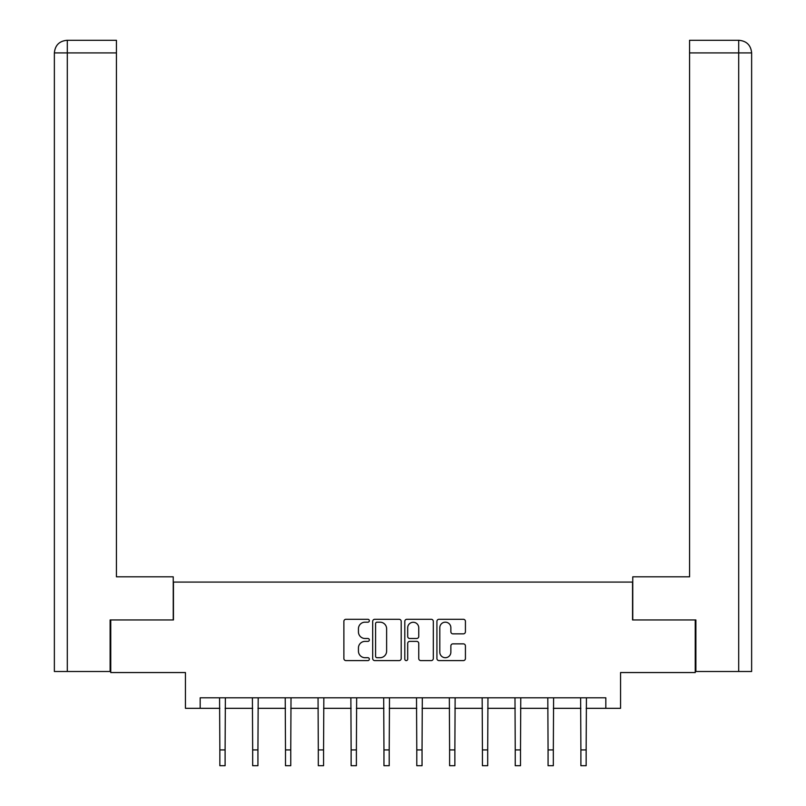 <?xml version="1.0" encoding="UTF-8"?>
<svg xmlns="http://www.w3.org/2000/svg" width="806" height="806" viewBox="0 0 806 806"><rect width="100%" height="100%" fill="white"/><g stroke="black" fill="none" stroke-linecap="round" stroke-linejoin="round"><path stroke-width="1.21" d="M369.339 620.741A1.441 1.441 0 0 0 367.889 619.29L345.945 619.29A2.065 2.065 0 0 0 343.88 621.355L343.88 658.532A2.065 2.065 0 0 0 345.945 660.598L367.889 660.598A1.441 1.441 0 0 0 369.339 659.147A1.441 1.441 0 0 0 367.889 657.706L365.047 657.706A6.609 6.609 0 0 1 358.438 651.097L358.438 647.994A6.609 6.609 0 0 1 365.047 641.385L367.889 641.385A1.441 1.441 0 0 0 369.339 639.944A1.441 1.441 0 0 0 367.889 638.493L365.047 638.493A6.609 6.609 0 0 1 358.438 631.884L358.438 628.791A6.609 6.609 0 0 1 365.047 622.182L367.889 622.182A1.441 1.441 0 0 0 369.339 620.741M463.359 633.848A2.065 2.065 0 0 0 465.425 631.783L465.425 621.355A2.065 2.065 0 0 0 463.359 619.29L438.988 619.29A2.065 2.065 0 0 0 436.923 621.355L436.923 658.532A2.065 2.065 0 0 0 438.988 660.598L463.359 660.598A2.065 2.065 0 0 0 465.425 658.532L465.425 645.928A2.065 2.065 0 0 0 463.359 643.863L452.932 643.863A2.065 2.065 0 0 0 450.866 645.928L450.866 652.175A5.521 5.521 0 0 1 445.335 657.706A5.521 5.521 0 0 1 439.814 652.175L439.814 627.703A5.521 5.521 0 0 1 445.335 622.182A5.521 5.521 0 0 1 450.866 627.703L450.866 631.783A2.065 2.065 0 0 0 452.932 633.848L463.359 633.848M200.17 708.323L200.17 697.805L605.83 697.805L605.83 708.323L620.56 708.323L620.56 672.557L695.246 672.557L695.246 619.955L632.549 619.955L632.549 582.083L173.451 582.083L173.451 619.955L110.754 619.955L110.754 672.557L185.44 672.557L185.44 708.323L219.847 708.323M401.197 621.355A2.065 2.065 0 0 0 399.131 619.29L374.76 619.29A2.065 2.065 0 0 0 372.694 621.355L372.694 658.532A2.065 2.065 0 0 0 374.76 660.598L399.131 660.598A2.065 2.065 0 0 0 401.197 658.532L401.197 621.355M406.869 619.29L431.24 619.29A2.065 2.065 0 0 1 433.306 621.355L433.306 658.532A2.065 2.065 0 0 1 431.24 660.598L420.813 660.598A2.065 2.065 0 0 1 418.747 658.532L418.747 643.45A2.065 2.065 0 0 0 416.682 641.385L409.76 641.385A2.065 2.065 0 0 0 407.695 643.45L407.695 659.147A1.441 1.441 0 0 1 406.254 660.598A1.441 1.441 0 0 1 404.803 659.147L404.803 621.355A2.065 2.065 0 0 1 406.869 619.29M225.106 708.323L252.671 708.323M257.93 708.323L285.495 708.323M290.754 708.323L318.31 708.323M323.569 708.323L351.134 708.323M356.393 708.323L383.958 708.323M389.217 708.323L416.783 708.323M422.042 708.323L449.607 708.323M454.866 708.323L482.431 708.323M487.69 708.323L515.246 708.323M520.505 708.323L548.07 708.323M553.329 708.323L580.894 708.323M586.153 708.323L605.83 708.323M377.027 622.182A1.441 1.441 0 0 0 375.586 623.632L375.586 656.255A1.441 1.441 0 0 0 377.027 657.706L380.029 657.706A6.609 6.609 0 0 0 386.628 651.097L386.628 628.791A6.609 6.609 0 0 0 380.029 622.182L377.027 622.182M418.747 627.814A5.521 5.521 0 0 0 413.226 622.282A5.521 5.521 0 0 0 407.695 627.814L407.695 636.428A2.065 2.065 0 0 0 409.76 638.493L416.682 638.493A2.065 2.065 0 0 0 418.747 636.428L418.747 627.814M219.575 697.805L219.847 749.923L225.106 749.923L225.368 697.805M219.847 749.923L219.847 765.7L225.106 765.7L225.106 749.923M173.24 619.955L173.24 576.824L116.437 576.824L116.437 52.924L67.301 52.924L67.301 671.499L110.12 671.499L110.12 619.955L110.754 619.955M67.301 671.499L54.365 671.499L54.365 52.924C55.12 45.257 59.322 41.046 66.969 40.3M116.437 40.3L66.999 40.3L116.437 40.3L116.437 52.924M66.989 40.3C59.312 41.056 55.1 45.267 54.365 52.924L67.301 52.924L67.301 40.3L70.142 40.3M632.76 619.955L632.76 576.824L689.563 576.824L689.563 40.3L739.001 40.3L689.563 40.3M751.635 545.259L751.635 52.924L751.635 671.499L695.88 671.499L695.88 619.955L695.246 619.955M735.858 40.3L738.699 40.3L738.699 52.924L689.563 52.924M738.699 671.499L738.699 52.924L751.635 52.924C750.88 45.257 746.678 41.046 739.031 40.3M252.399 697.805L252.671 749.923L257.93 749.923L258.192 697.805M252.671 749.923L252.671 765.7L257.93 765.7L257.93 749.923M285.223 697.805L285.495 749.923L290.754 749.923L291.016 697.805M285.495 749.923L285.495 765.7L290.754 765.7L290.754 749.923M318.048 697.805L318.31 749.923L323.569 749.923L323.841 697.805M318.31 749.923L318.31 765.7L323.569 765.7L323.569 749.923M350.872 697.805L351.134 749.923L356.393 749.923L356.665 697.805M351.134 749.923L351.134 765.7L356.393 765.7L356.393 749.923M383.696 697.805L383.958 749.923L389.217 749.923L389.489 697.805M383.958 749.923L383.958 765.7L389.217 765.7L389.217 749.923M416.511 697.805L416.783 749.923L422.042 749.923L422.304 697.805M416.783 749.923L416.783 765.7L422.042 765.7L422.042 749.923M449.335 697.805L449.607 749.923L454.866 749.923L455.128 697.805M449.607 749.923L449.607 765.7L454.866 765.7L454.866 749.923M482.159 697.805L482.431 749.923L487.69 749.923L487.952 697.805M482.431 749.923L482.431 765.7L487.69 765.7L487.69 749.923M514.984 697.805L515.246 749.923L520.505 749.923L520.777 697.805M515.246 749.923L515.246 765.7L520.505 765.7L520.505 749.923M547.808 697.805L548.07 749.923L553.329 749.923L553.601 697.805M548.07 749.923L548.07 765.7L553.329 765.7L553.329 749.923M580.632 697.805L580.894 749.923L586.153 749.923L586.425 697.805M580.894 749.923L580.894 765.7L586.153 765.7L586.153 749.923M54.365 52.924L54.365 545.259"/></g></svg>
